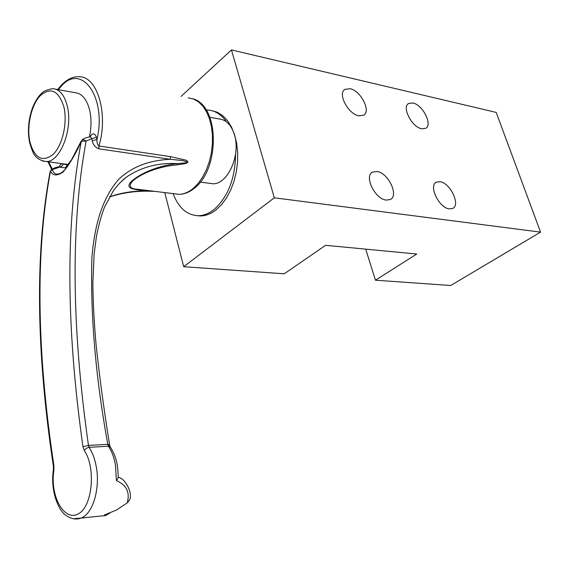 <?xml version="1.0" encoding="UTF-8"?>
<svg xmlns="http://www.w3.org/2000/svg" width="569" height="569" viewBox="0 0 569 569"><rect width="100%" height="100%" fill="white"/><g stroke="black" fill="none" stroke-linecap="round" stroke-linejoin="round"><path stroke-width="0.85" d="M59.155 166.767C60.307 164.306 61.672 163.367 63.244 163.957L62.526 165.508L61.239 166.553L52.405 169.598C53.806 175.743 61.829 178.239 71.666 159.548L65.648 167.386M118.252 477.341C124.881 477.853 133.231 493.181 129.547 500.08L127.193 502.904C130.159 492.519 126.574 485.08 116.432 480.57L115.422 464.617C114.049 457.206 111.702 451.075 108.38 446.224L107.79 444.339C95.564 376.778 90.265 314.607 91.894 257.835C94.404 226.313 101.922 198.097 119.049 179.015C132.84 165.999 150.707 160.145 170.295 159.299L98.864 148.808C95.215 147.35 93.003 144.668 92.228 140.771L97 139.526C96.694 142.179 97.349 144.334 98.963 145.991L170.387 156.624L185.01 159.925C188.104 160.842 188.453 162.023 186.063 163.467L176.888 164.91C163.417 165.949 144.348 171.155 132.904 180.778C128.16 185.999 129.839 188.837 137.926 189.299L153.808 191.241M64.966 164.036L68.259 164.498M89.454 136.901C91.46 127.364 91.509 118.388 89.603 109.966C86.716 99.034 81.815 93.266 74.902 92.662L55.698 89.162M209.854 117.271L218.944 118.928C226.192 119.661 231.37 124.995 234.485 134.945C240.936 155.337 227.572 184.683 212.763 183.751L209.164 183.275M81.893 140.166C82.761 138.715 85.613 137.606 90.457 136.837L91.758 138.665L86.132 141.084L84.568 139.946L82.633 139.746L81.289 141.261C65.542 225.054 66.089 326.855 82.939 446.679L84.297 450.52L86.253 448.294L89.041 447.326C92.334 452.227 94.696 458.436 96.133 465.968C100.521 487.661 93.138 513.75 81.075 518.096L73.536 518.736M127.193 502.904L116.439 510.059L104.347 515.016L105.151 515.791L106.68 514.917M116.432 480.57L118.252 477.647C117.847 466.338 117.285 458.6 110.542 447.39L108.38 446.224L89.041 447.326L88.458 445.413C71.459 326.058 70.684 224.613 86.132 141.084L81.289 141.261C75.919 153.545 69.852 163.801 63.074 172.044C56.907 176.141 52.711 175.849 50.485 171.177C35.413 252.031 36.551 350.191 53.899 465.655L53.913 470.229C49.631 495.926 64.347 522.285 78.55 513.722C92.832 505.948 95.834 467.085 84.297 450.52M109.504 196.874C120.848 192.841 132.897 190.878 145.657 190.985C135.379 189.299 123.039 189.313 132.029 180.835C143.793 170.906 163.296 164.846 177.428 163.595C158.09 162.578 141.02 167.13 126.211 177.251L120.443 182.308M90.009 136.852C92.655 132.669 94.831 132.862 96.531 137.421L97 139.526C106.944 97.306 81.474 62.291 61.139 86.36L58.337 89.646M82.939 446.679L88.458 445.413L107.79 444.339L109.625 444.972L109.013 445.627M170.387 156.624L170.295 159.299L182.429 160.55L188.005 162.193L185.914 162.876L177.428 163.595L176.888 164.91M53.408 469.695L53.913 470.229M145.657 190.985L152.833 191.319L146.774 190.615L145.657 190.985M153.324 191.333L147.798 190.743M147.037 190.622L137.926 189.299M53.415 466.438L53.899 465.655M50.485 171.177L52.405 169.598L51.103 170.081L50.485 171.177M50.044 172.044L50.072 171.881C34.965 252.821 36.067 350.952 53.386 466.281L53.401 469.752C50.022 490.912 58.813 511.673 66.587 515.77C71.481 519.049 76.31 519.824 81.075 518.096L104.916 515.606M92.228 140.771L91.758 138.665L96.531 137.421M51.224 169.982L54.368 167.976L58.109 166.881L66.224 168.04M206.248 110.016L207.998 110.059C215.182 110.592 221.348 114.533 226.512 121.873M235.559 154.043C235.203 178.616 227.984 197.144 213.908 209.627C209.015 213.446 204.022 215.473 198.915 215.708C187.315 215.551 178.702 208.183 173.076 193.602M350.027 88.714C360.71 90.563 371.358 111.197 363.641 115.194L358.84 115.813C348.242 114.255 337.317 93.451 344.899 89.369L350.027 88.714M376.948 171.489C388.243 172.663 399.246 195.736 390.234 199.534L386.251 200.089C375.028 199.242 363.747 175.977 372.603 172.094L376.948 171.489M412.866 102.982C422.689 104.653 432.988 124.952 425.669 128.345L421.75 128.786C411.984 127.378 401.451 106.894 408.67 103.444L412.866 102.982M439.972 181.717C450.299 182.756 460.954 205.295 452.547 208.467L449.325 208.873C439.062 208.126 428.173 185.38 436.459 182.144L439.972 181.717M211.504 110.592L217.237 112.221L222.579 115.535L227.351 120.457L231.377 126.83L234.506 134.455L236.633 143.082L237.657 152.414L237.55 162.122L236.313 171.866L233.987 181.305L230.665 190.103L226.462 197.969L221.54 204.627L216.071 209.876C211.184 213.688 206.184 215.708 201.07 215.943L196.945 215.694M375.448 280.204L450.719 285.496L540.55 232.124L274.308 197.813L183.695 266.712L284.258 273.789L325.61 245.303L416.736 254.03L375.448 280.204L365.696 249.144M540.55 232.124L496.182 112.399L231.455 49.93L274.308 197.813M181.013 96.453L231.455 49.93M183.695 266.712L164.775 192.585M173.765 193.688L179.107 194.342C183.879 194.178 188.559 192.23 193.14 188.488L198.097 183.531L202.543 177.265L206.319 169.903L209.3 161.688L211.348 152.912L212.408 143.893L212.429 134.945L211.412 126.396L209.399 118.551L206.476 111.688L202.742 106.026L198.346 101.751L193.446 99.006L188.211 97.847M63.244 163.957L67.775 165.074M57.711 89.532L61.416 85.058C67.441 79.041 73.394 76.267 79.283 76.751C97.37 76.338 108.572 113.9 98.963 145.991L98.864 148.808M68.273 164.477L46.203 161.532C33.969 159.555 32.824 152.392 29.602 142.57C27.54 131.859 28.279 120.941 31.814 109.803C33.884 103.843 36.594 98.899 39.944 94.995C42.867 92.206 43.28 90.528 52.761 88.629C59.603 89.205 64.446 95.037 67.291 106.118C73.195 128.871 60.172 162.25 46.203 161.532L42.618 161.02M29.901 141.909C34.652 158.424 42.412 162.578 53.18 154.37C62.483 145.408 67.661 122.876 63.927 107.036C58.643 90.457 50.719 86.701 40.15 95.77C31.195 105.215 26.523 126.531 29.901 141.909M48.6 161.852L52.355 169.114M192.621 98.707C219.648 105.322 220.16 168.95 194.342 188.247C189.513 192.18 184.427 194.207 179.107 194.342L137.933 189.299M200.324 182.094L212.763 183.751M109.604 444.837C104.042 410.484 99.554 377.233 96.133 345.063C94.198 323.853 93.096 303.227 92.832 283.191L94.113 254.286L96.367 236.804C98.586 225.416 101.282 215.601 104.433 207.358L113.331 190.821C117.548 185.103 121.844 180.579 126.211 177.251L119.753 183.012M105.151 515.791L109.959 513.053M47.981 161.767L51.729 169.569M110.208 446.878L109.625 444.972M152.819 191.319C137.52 190.601 123.06 192.493 109.433 196.995M81.075 141.283L71.666 159.548M198.915 215.708L201.07 215.943M436.459 182.144L435.52 182.784M408.67 103.444L408.016 103.935M372.603 172.094L371.593 172.82M344.899 89.369L344.245 89.895"/></g></svg>
